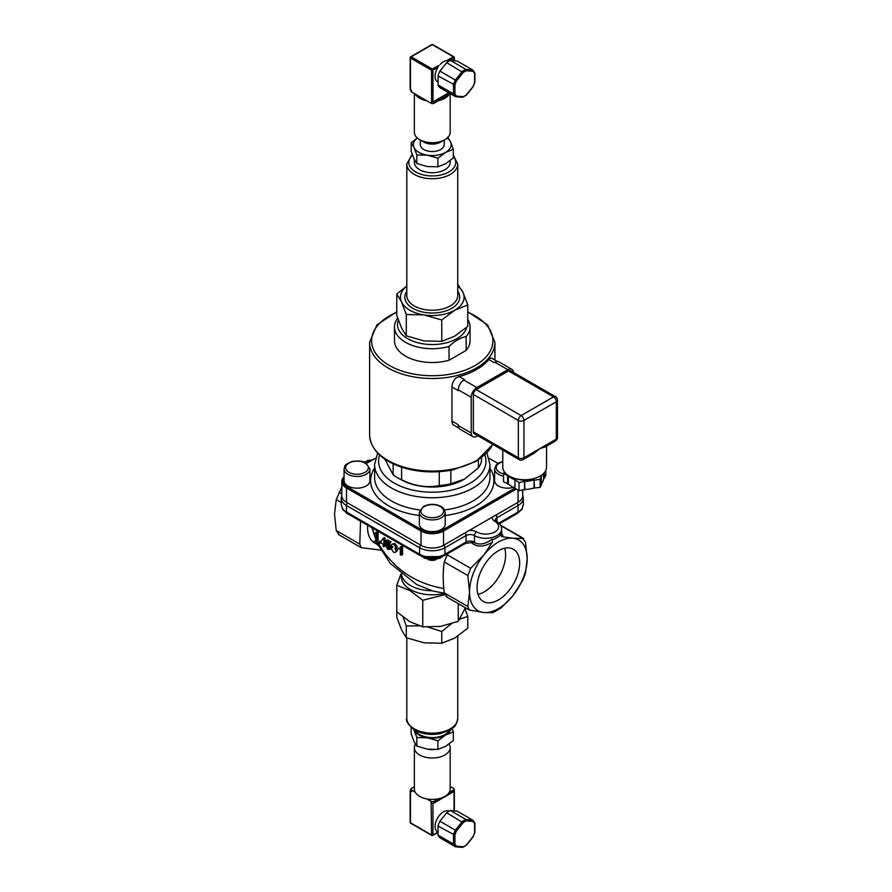 <?xml version="1.0" encoding="UTF-8"?>
<svg xmlns="http://www.w3.org/2000/svg" width="892" height="892" viewBox="0 0 892 892"><rect width="100%" height="100%" fill="white"/><g stroke="black" fill="none" stroke-linecap="round" stroke-linejoin="round"><path stroke-width="1.34" d="M519.668 563.075A30.127 17.394 -60 0 1 506.522 593.381A30.127 17.394 -60 0 1 483.308 601.453A30.127 17.394 -60 0 1 483.308 566.676A30.127 17.394 -60 0 1 513.435 549.282A30.127 17.394 -60 0 1 519.668 563.075M478.012 594.373A30.127 17.394 120 0 0 505.608 554.947A30.127 17.394 120 0 0 504.66 548.234M541.622 483.308A18.899 10.905 -0 0 0 543.562 478.547L543.562 473.496M541.79 474.99A18.899 10.905 -0 0 1 541.076 475.793L541.622 484.222L540.139 487.433L534.04 487.969L534.04 479.851A18.899 10.905 -0 0 1 524.752 481.29L519.01 482.583L515.152 479.796A18.899 10.905 -0 0 1 508.351 475.871L503.534 473.641L504.37 471.846M524.752 481.29L524.752 489.407A18.899 10.905 -0 0 0 534.04 487.969M524.752 489.407L519.01 490.7L514.952 488.359L514.952 480.231M508.351 475.871L508.351 483.999A18.899 10.905 -0 0 0 514.952 487.846M508.351 483.999L503.534 481.769L503.534 473.641M545.804 470.396L545.804 475.224L544.321 478.424L543.562 478.547M544.321 478.424L544.321 472.682M507.593 484.111L507.593 475.993M524.552 489.842L524.552 481.725M519.01 490.7L519.01 482.583M534.598 488.292L534.04 479.851M541.622 476.105L540.139 479.305L534.598 480.164M540.139 487.433L540.139 479.305M515.699 478.647A16.903 9.756 -0 0 0 533.639 478.647M530.283 455.489L540.139 448.453L556.318 439.12A3.981 2.297 0 0 0 557.478 437.493L557.478 400.14A3.981 2.297 180 0 1 556.318 401.768A3.981 2.297 -120 0 0 553.497 396.895L521.151 415.572A3.981 2.297 60 0 1 523.961 420.444L556.318 401.768L556.318 439.12A3.981 2.297 -120 0 1 555.493 440.938L544.99 447.003L540.139 448.453L545.815 446.524M533.639 453.549L523.147 459.614A3.981 2.297 60 0 0 523.961 457.786L523.961 420.444A3.981 2.297 180 0 1 518.341 420.444L518.341 457.786A3.981 2.297 -0 0 0 523.961 457.786L540.139 448.453L533.606 453.571M502.787 450.159L502.787 467.129A21.876 12.633 -0 0 0 527.15 479.684A21.876 12.633 -0 0 0 546.551 467.129L546.551 446.1M473.34 431.806L518.341 457.786A3.981 2.297 120 0 0 519.166 459.614L474.154 433.623A3.981 2.297 -60 0 1 473.34 431.806L473.34 394.454A3.981 2.297 -60 0 1 476.15 389.581L508.496 370.905A3.981 2.297 -60 0 1 510.48 370.715L555.493 396.695A3.981 2.297 120 0 0 553.497 396.895L508.496 370.905M477.8 435.731L476.852 436.277A7.961 4.594 -60 0 1 472.872 436.667L459.938 429.197A7.961 4.594 -60 0 1 458.287 425.551L458.287 424.748L451.954 421.091A8.953 5.162 120 0 0 453.816 425.183L458.878 428.115M451.954 421.091L451.954 386.983L458.287 390.64L458.287 389.826A7.961 4.594 -60 0 1 463.907 380.081L464.62 379.68L459.268 376.591A62.652 36.171 -0 0 0 476.573 369.533A62.652 36.171 -0 0 0 488.805 359.543L490.355 358.116A8.953 5.162 120 0 1 492.295 358.528L497.357 361.45M459.268 376.591L455.756 378.097A8.953 5.162 120 0 0 451.954 386.983M488.805 359.543L494.146 362.631L494.848 362.219A7.961 4.594 -60 0 1 498.829 361.829L511.774 369.299A7.961 4.594 -60 0 1 513.402 372.388M472.872 436.667A7.961 4.594 -60 0 1 471.221 433.021L471.221 397.297A7.961 4.594 -60 0 1 476.852 387.552L507.793 369.689A7.961 4.594 -60 0 1 511.774 369.299M466.137 336.574A37.787 21.821 0 0 0 470.062 326.896L470.062 340.699A37.787 21.821 180 0 1 466.137 350.378L449.033 360.257A37.787 21.821 180 0 1 394.476 340.699L394.476 326.896A37.787 21.821 0 0 0 449.033 346.453C454.73 340.989 460.439 337.689 466.137 336.574L466.137 350.378M513.524 487.311A12.923 7.459 180 0 1 498.405 485.973A12.923 7.459 180 0 1 494.625 480.688L494.625 469.002A12.923 7.459 0 0 0 498.405 474.276A12.923 7.459 0 0 0 503.534 476.094M366.512 463.439L375.465 458.265M514.952 488.169L442.811 529.815A14.919 8.608 180 0 1 421.715 529.815L347.178 486.776A14.919 8.608 180 0 1 344.056 477.242M489.061 458.265L498.026 463.439M445.197 512.465L445.197 524.15A12.923 7.459 180 0 1 432.263 531.621A12.923 7.459 180 0 1 419.34 524.15L419.34 512.465A12.923 7.459 0 0 0 432.263 519.924A12.923 7.459 0 0 0 445.197 512.465L443.603 508.485L440.983 506.4C435.251 503.634 429.409 503.645 423.455 506.455L419.34 512.465M369.912 469.002L369.912 480.688A12.923 7.459 180 0 1 356.99 488.158A12.923 7.459 180 0 1 344.056 480.688L344.056 469.002A12.923 7.459 0 0 0 356.99 476.462A12.923 7.459 0 0 0 369.912 469.002L365.798 462.993C363.234 461.008 358.551 460.517 351.771 461.532C342.751 465.802 345.561 465.111 344.056 469.002M432.72 559.975A7.961 4.594 180 0 1 431.806 559.975M428.305 559.563A6.434 3.713 0 0 0 436.233 559.563M492.93 612.659L501.07 607.954L512.788 595.878A40.776 23.538 120 0 0 527.205 558.726L525.488 573.21L522.679 580.458L512.788 595.878A40.776 23.538 120 0 1 483.955 612.525L469.203 609.983L467.832 606.493L469.538 592.009A40.776 23.538 120 0 0 483.955 612.525L492.93 612.659M522.723 490.121L522.723 495.796A15.911 9.188 180 0 1 518.062 502.285L443.514 545.324A15.911 9.188 180 0 1 421.013 545.324L346.475 502.285A15.911 9.188 180 0 1 341.814 495.796L341.814 481.502A15.911 9.188 0 0 0 346.475 488.002L421.013 531.03A15.911 9.188 0 0 0 443.514 531.03L516.189 489.072M380.516 542.314A63.254 36.516 0 0 0 383.125 544.321L383.125 546.261A63.254 36.516 0 0 0 383.906 546.807L383.906 544.867A63.254 36.516 0 0 0 384.787 545.458L384.787 544.544A63.254 36.516 180 0 1 383.906 543.953L383.906 538.69A63.254 36.516 180 0 1 383.27 538.244L380.516 542.314M392.614 547.342L391.153 548.692L393.707 552.382L395.569 552.248L396.382 551.055L394.833 548.324L396.037 547.197L393.684 544.087L392.09 544.153L391.454 545.135L392.614 547.342L391.867 547.487L392.993 546.829M394.833 548.324L396.55 547.521M447.762 553.631L444.283 561.96C442.833 571.438 442.833 581.751 444.283 592.901L447.093 596.904M443.792 588.519C413.888 583.357 391.566 567.446 376.814 540.808M376.335 539.805L372.131 527.852M392.09 544.153L394.822 543.429L397.174 546.54L395.97 547.666L397.52 550.386L395.569 552.248M388.009 542.314L387.853 543.094L389.18 543.362L391.443 547.209L390.44 549.048M391.187 548.402L389.726 549.461L390.306 547.855L388.053 544.009L386.727 543.741L387.106 541.79A63.254 36.516 0 0 0 389.96 543.373L389.96 542.425A63.254 36.516 180 0 1 386.426 540.429L385.768 544.187L386.66 544.711M386.827 544.644L387.819 544.756L389.347 547.443L387.83 548.591L385.623 545.815L387.619 545.614L389.213 548.034M386.426 540.429L387.552 539.783A61.659 35.602 0 0 0 391.086 541.767L389.96 543.373M385.913 544.31L384.787 545.458M385.043 545.313L383.906 546.807M383.27 538.244L384.396 537.597A61.659 35.602 0 0 0 385.043 538.043L385.043 543.306A61.659 35.602 0 0 0 385.835 543.841M378.944 541.767L378.944 542.894A63.254 36.516 0 0 0 379.713 543.585L379.713 542.447A63.254 36.516 180 0 1 378.944 541.767L380.103 541.098A61.659 35.602 0 0 0 380.516 541.477M380.862 542.604L379.713 543.585M377.729 531.688L375.186 532.847L377.729 531.688A61.659 35.602 0 0 0 378.119 532.111L378.119 540.262L376.937 540.942L376.937 532.792A63.254 36.516 180 0 1 376.547 532.368L375.186 532.847L375.186 533.806L376.335 533.94L376.335 540.296A63.254 36.516 0 0 0 376.937 540.942M400.564 546.963L401.868 546.127A61.659 35.602 0 0 0 402.582 546.361L402.582 554.512L401.411 555.192L401.411 547.041A63.254 36.516 180 0 1 400.698 546.807L400.084 547.298M501.605 533.84L500.245 534.509L501.862 536.649L512.788 538.211L523.571 538.467L500.512 525.154M426.421 557.924A2.988 0.859 -77.7 0 1 426.376 557.924L438.162 557.924A2.988 0.859 -102.3 0 0 438.162 557.924L444.305 555.627L465.401 543.44L473.853 542.291C479.127 545.324 485.237 544.276 492.194 539.147L493.923 539.292L499.342 536.17L500.245 534.509M500.769 525.611L522.679 538.266L525.488 542.269L527.205 558.726A40.776 23.538 120 0 0 512.788 538.211A40.776 23.538 120 0 0 483.955 554.857A40.776 23.538 120 0 0 469.538 592.009L467.832 575.552L470.642 568.304L483.955 554.857L492.451 542.08L492.194 539.147M347.49 502.876A2.988 1.717 120 0 0 346.475 505.541L419.608 547.755A17.896 10.336 0 0 0 444.93 547.755L466.025 535.579A5.965 3.445 180 0 1 474.455 535.579L474.455 542.08L473.853 542.291M341.814 487.266L336.228 499.576L334.522 514.06L336.228 530.517L339.049 534.52M380.706 550.13L361.26 547.655L359.777 544.12L360.569 521.173M367.649 525.265A33.807 19.524 120 0 0 374.573 542.938L376.547 544.075M370.091 460.049L363.981 462.123M521.865 509.388A2.988 2.275 -146.9 0 0 522.154 508.362A17.896 10.336 180 0 1 518.062 512.03A2.988 1.717 60 0 1 517.438 513.402L521.865 509.388L523.303 504.738L522.154 508.362M342.673 509.388A2.988 2.275 -33.1 0 1 342.383 508.362L341.235 504.727L342.673 509.399L347.1 513.402A2.988 1.717 -60 0 1 346.475 512.03A17.896 10.336 180 0 1 342.383 508.362M347.1 513.402L420.232 555.627L426.376 557.924A2.988 0.859 -77.7 0 1 425.963 556.619A17.896 10.336 180 0 1 419.608 554.255L346.475 512.03L346.475 505.541A17.896 10.336 0 0 1 341.235 498.227L341.235 504.727M438.162 557.924A2.988 0.859 -102.3 0 0 438.574 556.619L425.963 556.619M376.156 541.154L373.77 541.567L378.163 545.458M373.77 541.567L375.967 540.708M385.623 545.815L387.83 549.416L390.651 548.959M388.722 548.558L387.83 548.591L388.957 547.944M387.853 543.094L386.727 543.741M387.619 545.614L386.492 546.272M391.086 541.767L389.96 542.425M385.812 543.953L384.787 544.544M385.043 538.043L383.906 538.69M385.043 543.306L383.906 543.953M380.516 541.99L379.713 542.447M378.119 532.111L376.937 532.792M398.178 547.956L398.178 548.914L400.318 548.468L400.318 554.824A63.254 36.516 0 0 0 401.411 555.192M402.582 546.361L401.411 547.041M414.367 159.579L414.367 162.389A17.896 10.336 0 0 0 419.608 169.692A17.896 10.336 0 0 0 439.12 171.933A17.896 10.336 0 0 0 450.17 162.389L450.17 160.616M406.808 286.154A31.822 18.375 0 0 0 401.534 301.931L396.773 294.014L406.808 286.02M457.73 284.292L463.004 292.42A31.822 18.375 0 0 0 457.73 286.154M463.004 292.42L467.765 304.986L454.775 310.171A31.822 18.375 0 0 0 463.004 292.42M454.775 310.171L441.774 319.994L424.035 314.932A31.822 18.375 0 0 0 454.775 310.171M424.035 314.932L406.284 314.497L401.534 301.931A31.822 18.375 0 0 0 424.035 314.932M396.773 294.014L396.773 315.355L401.534 327.922L406.284 335.849L424.035 340.911L441.774 341.335L454.775 336.15L467.765 326.338L467.765 304.986M441.774 341.335L441.774 319.994M406.284 335.849L406.284 314.497M450.46 93.749L433.958 103.271A1.985 1.148 180 0 1 431.137 103.271L411.457 91.909A1.985 1.148 180 0 1 410.866 91.096L410.866 89.947M449.055 92.935L433.958 101.655A1.985 1.148 180 0 1 432.787 101.978A0.992 0.569 0 0 0 432.966 101.9L432.966 70.223A0.992 0.569 -120 0 0 432.263 69.007L411.167 56.832L432.263 44.645L453.359 56.832L446.892 60.567L449.1 60.912A11.93 6.891 -60 0 1 449.278 61.002M448.776 92.768L432.966 101.9M438.585 100.606A17.896 10.336 0 0 0 449.022 94.574M415.215 94.084A17.896 10.336 0 0 0 426.811 100.774M411.457 91.909L411.457 90.282L410.465 89.713L410.465 58.047A0.992 0.569 -60 0 1 411.167 56.832A0.992 0.569 -120 0 0 410.465 57.233A0.992 0.569 0 0 0 410.465 58.047L431.561 70.223A0.992 0.569 0 0 0 432.966 70.223L437.939 67.357A11.93 6.891 -60 0 0 437.548 81.785L438.039 82.053M431.773 44.6A0.992 0.569 60 0 1 432.263 44.645A0.992 0.569 -60 0 1 432.765 44.6A0.992 0.992 0 0 0 431.773 44.6L410.677 56.776A0.992 0.992 0 0 0 410.175 57.646L410.175 89.311A0.992 0.569 0 0 0 410.465 89.713M439.912 87.661A15.911 9.188 -60 0 1 438.039 84.974L438.039 75.931A15.911 9.188 -60 0 1 439.912 71.081L446.702 62.652A15.911 9.188 -60 0 1 450.46 60.466L457.25 61.08L472.715 70.011L465.936 69.409A15.911 9.188 120 0 0 462.168 71.583L455.388 80.012A15.911 9.188 120 0 0 453.504 84.874L453.504 93.905A15.911 9.188 120 0 0 455.388 96.592L456.559 96.102L455.388 96.592L439.912 87.661M454.909 85.019A14.919 8.608 -60 0 1 456.559 80.782L463.115 72.62A14.919 8.608 -60 0 1 466.393 70.724L472.961 71.315A14.919 8.608 -60 0 1 474.6 73.646L474.6 82.399A14.919 8.608 -60 0 1 472.961 86.624L466.393 94.786A14.919 8.608 -60 0 1 463.115 96.682L456.559 96.102A14.919 8.608 -60 0 1 454.909 93.76L454.909 85.019L438.039 75.931M456.559 80.782L439.912 71.081M463.115 72.62L446.702 62.652M466.393 70.724L465.936 69.409L450.46 60.466M472.961 71.315L472.805 70.067L474.856 72.966M474.6 73.646L474.6 72.687L474.6 73.646M474.6 82.399L474.6 81.73L474.6 82.399M463.115 96.682L462.168 97.195M454.909 93.76L453.504 93.905L438.039 84.974M438.976 65.473L432.263 69.007A0.992 0.569 120 0 0 431.561 70.223L431.561 101.9A0.992 0.569 0 0 0 432.787 101.978M431.561 101.9L431.137 103.271M440.146 64.458A11.93 6.891 -60 0 1 446.892 60.567L447.483 60.221M438.15 65.607L437.939 67.357M414.367 93.593L414.367 132.339A17.896 10.336 0 0 0 419.608 139.654L423.834 142.084A11.93 6.891 0 0 0 440.704 142.084L444.93 139.654A17.896 10.336 0 0 0 450.17 132.339L450.17 93.916M444.205 140.066L444.205 144.649A11.93 6.891 180 0 1 436.835 151.016A11.93 6.891 180 0 1 423.834 149.522A11.93 6.891 180 0 1 420.333 144.649L420.333 140.066M419.608 139.654A17.896 10.336 0 0 0 444.93 139.654M417.289 138.004A18.899 10.905 0 0 0 414.011 147.47A18.899 10.905 0 0 0 427.38 155.186A18.899 10.905 0 0 0 445.632 152.365A18.899 10.905 0 0 0 450.516 141.828A18.899 10.905 0 0 0 447.249 138.004M411.19 142.765L411.19 151.384L414.011 158.843L416.843 163.548L427.38 166.559L437.916 166.804L445.632 163.738L453.348 157.906L453.348 149.287L445.632 152.365L437.916 158.196L427.38 155.186L416.843 154.94L414.011 147.47L411.19 142.765L417.244 137.97M447.695 137.123L450.516 141.828L453.348 149.287M437.916 166.804L437.916 158.196M416.843 163.548L416.843 154.94M466.739 327.252A34.81 20.092 180 0 1 463.461 333.374A34.81 20.092 180 0 1 407.655 338.67A34.81 20.092 180 0 1 398.345 319.972M449.033 360.257L449.033 346.453M397.687 318.098A37.787 21.821 0 0 0 394.476 326.896M470.062 326.896A37.787 21.821 0 0 0 467.765 319.414M439.254 471.678L439.254 485.56C426.699 487.98 414.156 486.04 401.601 479.74L401.601 467.207M478.391 460.027L478.391 467.865L464.62 479.071L450.839 483.776L450.839 470.262M463.907 479.472L464.62 479.071L463.907 479.472A44.756 25.835 180 0 1 400.62 479.472L397.107 477.443A49.729 28.711 180 0 1 393.127 474.845L384.965 459.246M478.391 467.865A49.729 28.711 180 0 0 481.502 461.175L481.502 457.875M393.127 463.851L393.127 474.845M401.601 479.74A49.729 28.711 180 0 1 397.107 477.443M450.839 483.776A49.729 28.711 180 0 1 439.254 485.56M344.056 476.796A15.911 9.188 0 0 0 341.814 481.502M401.545 574.381A30.83 17.795 0 0 0 410.465 585.52A30.83 17.795 0 0 0 431.773 590.727M465.011 608.656L467.765 616.472L459.904 619.07M451.285 623.842L441.774 631.469L428.015 627.154M419.24 625.849L406.284 625.983L403.151 617.197M444.684 594.696L422.752 600.271L409.762 590.448L396.773 585.275L396.773 617.253L401.534 629.819L406.284 637.747L424.035 642.809L441.774 643.232L454.775 638.059L467.765 628.236L467.765 616.472M406.284 625.983L406.284 637.747M441.774 631.469L441.774 643.232M449.044 744.073A17.896 10.336 180 0 1 450.17 747.674L450.17 789.086A17.896 10.336 180 0 1 449.022 792.732L453.649 790.056A1.985 1.148 0 0 0 454.229 789.253A1.985 1.148 0 0 0 453.649 788.439L450.17 786.432M438.585 798.753A17.896 10.336 180 0 1 426.811 798.931L431.137 801.429A1.985 1.148 0 0 0 433.958 801.429L438.585 798.753A17.896 10.336 180 0 0 449.022 792.732M414.367 786.755L411.457 788.439A1.985 1.148 0 0 0 410.866 789.253A1.985 1.148 0 0 0 411.457 790.056L415.215 792.23A17.896 10.336 180 0 1 414.367 789.086L414.367 747.674A17.896 10.336 180 0 1 415.449 744.14M431.137 801.429L431.137 803.056A1.985 1.148 180 0 0 432.787 803.38A1.985 1.148 0 0 0 433.958 803.056L453.649 791.683A1.985 1.148 0 0 0 454.218 791.003A1.985 1.148 180 0 0 454.229 790.869L454.229 789.253M411.167 823.193A0.992 0.569 -60 0 1 410.465 822.781L410.465 791.115L411.457 791.683A1.985 1.148 180 0 1 410.866 790.869L410.866 789.253M426.811 798.931A17.896 10.336 180 0 1 419.608 796.389A17.896 10.336 180 0 1 415.215 792.23M431.137 803.056L431.561 834.968A0.992 0.569 120 0 0 432.263 835.369A0.992 0.569 -120 0 0 432.966 834.968A0.992 0.569 180 0 1 431.561 834.968L410.465 822.781A0.992 0.569 180 0 1 410.175 822.379A0.992 0.992 0 0 0 410.677 823.238L431.773 835.414A0.992 0.992 0 0 0 432.765 835.414L438.039 832.381M432.787 803.38A0.992 0.569 180 0 1 431.561 803.291M410.866 790.067L410.465 790.301A0.992 0.569 180 0 0 410.175 790.713L410.175 822.379M439.912 837.778A15.911 9.188 -60 0 1 438.039 835.102L438.039 826.059A15.911 9.188 -60 0 1 439.912 821.209L446.702 812.768A15.911 9.188 -60 0 1 450.46 810.594L457.25 811.196L472.715 820.127L465.936 819.525A15.911 9.188 120 0 0 462.168 821.699L455.388 830.14A15.911 9.188 120 0 0 453.504 834.99L453.504 844.033A15.911 9.188 120 0 0 455.388 846.709L456.559 846.218L455.388 846.709L439.912 837.778M472.961 836.752L466.393 844.914A14.919 8.608 -60 0 1 463.115 846.809L456.559 846.218A14.919 8.608 -60 0 1 454.909 843.888L454.909 835.135A14.919 8.608 -60 0 1 456.559 830.898L463.115 822.747A14.919 8.608 -60 0 1 466.393 820.852L472.961 821.432A14.919 8.608 -60 0 1 474.6 823.773L474.6 832.515A14.919 8.608 -60 0 1 472.961 836.752L472.715 836.707M463.115 846.809L462.168 847.311M454.909 843.888L453.504 844.033L438.039 835.102M454.909 835.135L438.039 826.059M456.559 830.898L439.912 821.209M463.115 822.747L446.702 812.768M466.393 820.852L465.936 819.525L450.46 810.594M472.961 821.432L472.805 820.194L474.856 823.093M474.6 823.773L474.6 822.814L474.6 823.773M454.229 790.423A0.992 0.569 180 0 1 454.218 791.003M437.939 832.091A11.93 6.891 -60 0 1 437.548 831.902A11.93 6.891 -60 0 1 437.448 818.298A11.93 6.891 -60 0 1 449.278 811.118M434.136 749.603A11.93 6.891 180 0 1 428.093 749.258M450.17 747.674A17.896 10.336 180 0 1 439.12 757.219A17.896 10.336 180 0 1 419.608 754.978A17.896 10.336 180 0 1 414.367 747.674M452.177 728.508L453.348 731.886L445.632 734.963A18.899 10.905 0 0 0 450.75 729.533M445.632 734.963L437.916 740.795L427.38 737.784A18.899 10.905 0 0 0 445.632 734.963M427.38 737.784L416.843 737.528L414.011 730.069A18.899 10.905 0 0 0 427.38 737.784M413.788 729.533A18.899 10.905 0 0 0 414.011 730.069L413.743 729.5M411.19 727.515L411.19 733.982L414.011 741.442L416.843 746.147L427.38 749.157L437.916 749.403L445.632 746.325L453.348 740.494L453.348 731.886M416.843 737.528L416.843 746.147M437.916 740.795L437.916 749.403M415.215 730.392A17.896 10.336 0 0 0 419.608 734.551A17.896 10.336 0 0 0 449.323 730.392M396.773 585.275L400.976 573.924M444.35 593.37A30.83 17.795 180 0 1 410.465 589.579A30.83 17.795 180 0 1 401.433 576.99L401.433 574.303M396.773 611.834L409.762 621.657L422.752 626.831L440.503 626.407L458.254 621.345L465.356 607.764M422.752 600.271L422.752 626.831M458.254 603.661L458.254 621.345M476.15 389.581L521.151 415.572A3.981 2.297 120 0 0 518.341 420.444L473.34 394.454M494.848 362.219L507.793 369.689M463.907 380.081L476.852 387.552M458.287 425.551L471.221 433.021M458.287 389.826L471.221 397.297M467.765 312.3A60.667 35.022 180 0 1 475.168 365.464A60.667 35.022 180 0 1 386.069 363.401A60.667 35.022 180 0 1 396.773 312.3M467.765 311.776L487.589 324.866L494.915 342.327A62.652 36.171 180 0 1 476.573 367.905A62.652 36.171 180 0 1 408.291 375.744A62.652 36.171 180 0 1 369.611 342.327L369.611 434.895A62.652 36.171 180 0 0 408.291 468.311A62.652 36.171 180 0 0 476.573 460.473A62.652 36.171 180 0 0 492.741 444.361M503.534 473.819A11.34 6.545 180 0 1 499.531 472.325A11.34 6.545 180 0 1 502.787 461.755M374.584 468.11A61.659 35.602 0 0 0 419.34 515.498M445.197 515.498A61.659 35.602 0 0 0 489.942 468.11M424.246 506.533A11.34 6.545 180 0 1 443.224 509.466A11.34 6.545 180 0 1 429.331 517.483A11.34 6.545 180 0 1 424.246 506.533M365.006 463.071A11.34 6.545 180 0 1 359.922 474.02A11.34 6.545 180 0 1 346.029 466.003A11.34 6.545 180 0 1 365.006 463.071M492.284 517.17A8.953 5.162 0 0 0 494.848 521.374A12.923 7.459 180 0 1 494.848 531.922A12.923 7.459 180 0 1 476.573 531.922A8.953 5.162 0 0 0 469.292 530.439M369.121 461.933A12.923 7.459 180 0 1 373.614 459.335M501.862 536.649L502.91 535.434L501.627 533.472M471.132 542.336C476.473 547.387 483.575 547.309 492.451 542.08M476.573 531.922A2.988 1.717 -60 0 0 474.455 535.579A15.911 9.188 0 0 0 491.804 537.575A15.911 9.188 0 0 0 501.627 529.09L501.627 533.706M341.814 493.934L339.049 492.328M359.777 544.12L336.228 530.517M444.283 561.96L467.832 575.552M470.642 568.304L447.093 554.712M467.832 606.493L444.283 592.901M336.228 499.576L341.235 502.464M368.853 460.785L367.872 460.216M494.848 521.374A2.988 1.717 120 0 1 496.342 521.218L495.216 520.148A5.965 3.445 180 0 1 496.967 517.717L518.062 505.541A17.896 10.336 0 0 0 523.303 498.227L523.303 504.738M517.048 502.876A2.988 1.717 -120 0 1 518.062 505.541L518.062 512.03L498.873 523.102M420.232 555.627A2.988 1.717 -60 0 1 419.608 554.255L419.608 547.755A2.988 1.717 -60 0 1 420.623 545.101M474.455 542.08A5.965 3.445 0 0 0 466.025 542.08L444.93 554.255L444.93 547.755A2.988 1.717 -120 0 0 443.915 545.101M465.401 543.44A2.988 1.717 -120 0 0 466.025 542.08L466.025 535.579A2.988 1.717 -120 0 0 465.011 532.914M496.967 521.597L496.967 517.717A2.988 1.717 -120 0 0 495.952 515.052M444.305 555.627A2.988 1.717 -120 0 0 444.93 554.255A17.896 10.336 180 0 1 438.574 556.619M440.235 557.377A11.93 6.891 180 0 1 424.291 557.377M394.822 543.429L393.684 544.087M397.174 546.54L396.037 547.197M397.52 550.386L396.382 551.055M389.18 543.362L388.053 544.009M391.443 547.209L390.306 547.855M412.483 155.108A23.471 13.547 0 0 0 415.672 171.966A23.471 13.547 0 0 0 445.911 173.416A23.471 13.547 0 0 0 453.348 156.423M406.808 291.26A27.451 15.844 0 0 0 412.862 308.387A27.451 15.844 0 0 0 447.405 310.394A27.451 15.844 0 0 0 457.73 291.26M412.204 154.361L406.808 164.016L406.808 295.553A25.455 14.696 0 0 0 414.267 305.945A25.455 14.696 0 0 0 442.008 309.134A25.455 14.696 0 0 0 457.73 295.553L457.73 164.016L453.348 155.208M406.808 164.016A25.455 14.696 0 0 0 414.267 174.408A25.455 14.696 0 0 0 442.008 177.597A25.455 14.696 0 0 0 457.73 164.016M433.958 103.271L433.958 101.655M449.1 60.912L454.061 58.047A0.992 0.569 0 0 0 454.061 57.233A0.992 0.569 120 0 0 453.359 56.832A0.992 0.569 60 0 1 454.061 58.047L454.061 60.79M346.475 502.285L346.475 488.002L347.178 486.776M421.013 545.324L421.013 531.03L421.715 529.815M443.514 545.324L443.514 531.03L442.811 529.815M518.062 502.285L518.062 490.154M377.628 453.091L374.584 464.453L374.584 477.443A57.679 33.305 0 0 0 419.931 509.968M444.606 509.968A57.679 33.305 0 0 0 489.942 477.443L489.942 464.453L486.909 453.091M374.584 464.453A57.679 33.305 0 0 0 432.263 497.747A57.679 33.305 0 0 0 489.942 464.453M379.635 455.054A53.698 31.008 0 0 0 432.263 492.206A53.698 31.008 0 0 0 484.902 455.054M406.808 718.439C405.403 720.613 408.023 724.494 414.691 730.091C422.039 734.094 430.446 735.298 439.901 733.692L449.735 730.158C453.359 726.757 455.7 728.474 457.73 718.439A25.455 14.696 180 0 1 432.263 733.146A25.455 14.696 180 0 1 406.808 718.439L406.808 637.947M411.457 790.056L411.457 791.683M433.958 801.429L433.958 803.056M453.649 790.056L453.649 791.683M454.061 791.327L454.061 810.917M437.916 832.113L432.966 834.968L432.966 803.357M555.493 440.938A3.981 3.981 0 0 0 557.478 437.493M519.166 459.614A3.981 3.981 0 0 0 523.147 459.614M557.478 400.14A3.981 3.981 0 0 0 555.493 396.695M494.915 342.327L494.915 360.045M369.611 342.327L376.937 324.866L396.773 311.776M492.841 444.417L476.161 461.387L453.013 469.839C435.653 473.206 418.85 472.437 402.593 467.531C381.665 460.506 370.671 449.635 369.611 434.895M502.787 461.42L498.94 462.881L496.22 465.011L494.625 469.002M371.908 527.73L377.015 543.072L390.283 563.421L416.62 584.494L432.754 591.006L444.316 593.202M366.155 463.204L375.487 458.187M338.146 534.319L361.26 547.666M469.203 609.983L446.1 596.637M499.498 523.76L517.438 513.402M341.814 495.216L341.235 498.227M496.342 521.218C499.933 523.515 501.694 526.135 501.627 529.09M522.723 495.216L523.303 498.227M381.252 533.115L393.506 540.195M442.109 556.697L440.057 558.158L432.33 559.975L424.57 558.214L422.429 556.697M516.669 513.848L514.338 515.186M350.199 515.186L347.869 513.848M474.89 73.133L474.89 82.097M474.878 82.153L473.094 86.758L466.404 95.087L462.669 97.25M462.424 97.284L455.656 96.671M454.363 60.823L454.363 57.646A0.992 0.992 0 0 0 453.861 56.776L432.765 44.6M457.73 718.439L457.73 636.219M474.878 832.269L473.094 836.886L466.404 845.203L462.669 847.367M462.424 847.4L455.656 846.798M474.89 823.26L474.89 832.214M454.363 790.713L454.363 810.939"/></g></svg>
